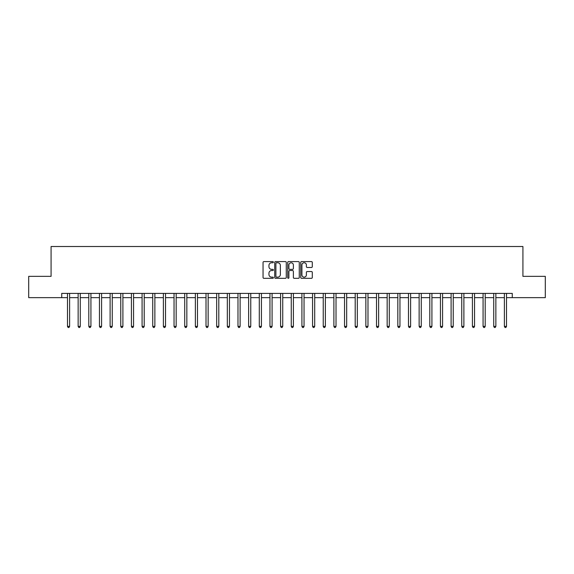 <?xml version="1.0" encoding="UTF-8"?>
<svg xmlns="http://www.w3.org/2000/svg" width="574" height="574" viewBox="0 0 574 574"><rect width="100%" height="100%" fill="white"/><g stroke="black" fill="none" stroke-linecap="round" stroke-linejoin="round"><path stroke-width="0.86" d="M273.36 262.167A0.588 0.588 0 0 0 272.772 261.586L263.882 261.586A0.839 0.839 0 0 0 263.05 262.418L263.05 277.479A0.839 0.839 0 0 0 263.882 278.318L272.772 278.318A0.588 0.588 0 0 0 273.36 277.73A0.588 0.588 0 0 0 272.772 277.149L271.624 277.149A2.676 2.676 0 0 1 268.948 274.472L268.948 273.217A2.676 2.676 0 0 1 271.624 270.533L272.772 270.533A0.588 0.588 0 0 0 273.36 269.952A0.588 0.588 0 0 0 272.772 269.364L271.624 269.364A2.676 2.676 0 0 1 268.948 266.688L268.948 265.432A2.676 2.676 0 0 1 271.624 262.756L272.772 262.756A0.588 0.588 0 0 0 273.36 262.167M311.452 267.484A0.839 0.839 0 0 0 312.292 266.645L312.292 262.418A0.839 0.839 0 0 0 311.452 261.586L301.58 261.586A0.839 0.839 0 0 0 300.747 262.418L300.747 277.479A0.839 0.839 0 0 0 301.58 278.318L311.452 278.318A0.839 0.839 0 0 0 312.292 277.479L312.292 272.377A0.839 0.839 0 0 0 311.452 271.538L307.226 271.538A0.839 0.839 0 0 0 306.394 272.377L306.394 274.91A2.239 2.239 0 0 1 304.155 277.149A2.239 2.239 0 0 1 301.917 274.91L301.917 264.994A2.239 2.239 0 0 1 304.155 262.756A2.239 2.239 0 0 1 306.394 264.994L306.394 266.645A0.839 0.839 0 0 0 307.226 267.484L311.452 267.484M61.734 297.655L28.7 297.655L28.7 276.345L51.079 276.345L51.079 246.504L522.921 246.504L522.921 276.345L545.3 276.345L545.3 297.655L512.266 297.655L512.266 293.393L61.734 293.393L61.734 297.655L67.488 297.655M286.268 262.418A0.839 0.839 0 0 0 285.429 261.586L275.556 261.586A0.839 0.839 0 0 0 274.724 262.418L274.724 277.479A0.839 0.839 0 0 0 275.556 278.318L285.429 278.318A0.839 0.839 0 0 0 286.268 277.479L286.268 262.418M288.571 261.586L298.444 261.586A0.839 0.839 0 0 1 299.276 262.418L299.276 277.479A0.839 0.839 0 0 1 298.444 278.318L294.218 278.318A0.839 0.839 0 0 1 293.379 277.479L293.379 271.373A0.839 0.839 0 0 0 292.546 270.533L289.741 270.533A0.839 0.839 0 0 0 288.901 271.373L288.901 277.73A0.588 0.588 0 0 1 288.32 278.318A0.588 0.588 0 0 1 287.732 277.73L287.732 262.418A0.839 0.839 0 0 1 288.571 261.586M69.619 297.655L78.143 297.655M80.274 297.655L88.798 297.655M90.929 297.655L99.453 297.655M101.584 297.655L110.115 297.655M112.246 297.655L120.77 297.655M122.901 297.655L131.424 297.655M133.555 297.655L142.079 297.655M144.21 297.655L152.734 297.655M154.865 297.655L163.389 297.655M165.52 297.655L174.044 297.655M176.175 297.655L184.706 297.655M186.837 297.655L195.361 297.655M197.492 297.655L206.016 297.655M208.147 297.655L216.671 297.655M218.802 297.655L227.326 297.655M229.457 297.655L237.98 297.655M240.111 297.655L248.635 297.655M250.766 297.655L259.297 297.655M261.428 297.655L269.952 297.655M272.083 297.655L280.607 297.655M282.738 297.655L291.262 297.655M293.393 297.655L301.917 297.655M304.048 297.655L312.572 297.655M314.703 297.655L323.234 297.655M325.365 297.655L333.889 297.655M336.02 297.655L344.543 297.655M346.674 297.655L355.198 297.655M357.329 297.655L365.853 297.655M367.984 297.655L376.508 297.655M378.639 297.655L387.163 297.655M389.294 297.655L397.825 297.655M399.956 297.655L408.48 297.655M410.611 297.655L419.135 297.655M421.266 297.655L429.79 297.655M431.921 297.655L440.445 297.655M442.576 297.655L451.099 297.655M453.23 297.655L461.754 297.655M463.885 297.655L472.416 297.655M474.547 297.655L483.071 297.655M485.202 297.655L493.726 297.655M495.857 297.655L504.381 297.655M506.512 297.655L512.266 297.655M276.474 262.756A0.588 0.588 0 0 0 275.893 263.337L275.893 276.56A0.588 0.588 0 0 0 276.474 277.149L277.694 277.149A2.676 2.676 0 0 0 280.37 274.472L280.37 265.432A2.676 2.676 0 0 0 277.694 262.756L276.474 262.756M293.379 265.037A2.239 2.239 0 0 0 291.14 262.799A2.239 2.239 0 0 0 288.901 265.037L288.901 268.532A0.839 0.839 0 0 0 289.741 269.364L292.546 269.364A0.839 0.839 0 0 0 293.379 268.532L293.379 265.037M69.727 293.393L69.684 293.501A0.854 0.854 90.1 0 0 69.619 293.816L69.619 326.384L67.488 326.384L67.488 293.816A0.854 0.854 90.1 0 0 67.423 293.501L67.38 293.393M69.619 326.384L68.98 327.496L68.127 327.496L67.488 326.384M80.382 293.393L80.338 293.501A0.854 0.854 0 0 0 80.274 293.816L80.274 326.384L78.143 326.384L78.143 293.816A0.854 0.854 0 0 0 78.078 293.501L78.035 293.393M80.274 326.384L79.635 327.496L78.781 327.496L78.143 326.384M91.036 293.393L90.993 293.501A0.854 0.854 0 0 0 90.929 293.816L90.929 326.384L88.798 326.384L88.798 293.816A0.854 0.854 0 0 0 88.74 293.501L88.697 293.393M90.929 326.384L90.29 327.496L89.436 327.496L88.798 326.384M101.691 293.393L101.648 293.501A0.854 0.854 0 0 0 101.584 293.816L101.584 326.384L99.453 326.384L99.453 293.816A0.854 0.854 0 0 0 99.395 293.501L99.352 293.393M101.584 326.384L100.945 327.496L100.091 327.496L99.453 326.384M112.346 293.393L112.303 293.501A0.854 0.854 0 0 0 112.246 293.816L112.246 326.384L110.115 326.384L110.115 293.816A0.854 0.854 0 0 0 110.05 293.501L110.007 293.393M112.246 326.384L111.6 327.496L110.753 327.496L110.115 326.384M123.001 293.393L122.958 293.501A0.854 0.854 0 0 0 122.901 293.816L122.901 326.384L120.77 326.384L120.77 293.816A0.854 0.854 0 0 0 120.705 293.501L120.662 293.393M122.901 326.384L122.262 327.496L121.408 327.496L120.77 326.384M133.663 293.393L133.613 293.501A0.854 0.854 0 0 0 133.555 293.816L133.555 326.384L131.424 326.384L131.424 293.816A0.854 0.854 0 0 0 131.36 293.501L131.317 293.393M133.555 326.384L132.917 327.496L132.063 327.496L131.424 326.384M144.318 293.393L144.275 293.501A0.854 0.854 0 0 0 144.21 293.816L144.21 326.384L142.079 326.384L142.079 293.816A0.854 0.854 0 0 0 142.015 293.501L141.972 293.393M144.21 326.384L143.572 327.496L142.718 327.496L142.079 326.384M154.973 293.393L154.93 293.501A0.854 0.854 0 0 0 154.865 293.816L154.865 326.384L152.734 326.384L152.734 293.816A0.854 0.854 0 0 0 152.677 293.501L152.627 293.393M154.865 326.384L154.227 327.496L153.373 327.496L152.734 326.384M165.628 293.393L165.585 293.501A0.854 0.854 0 0 0 165.52 293.816L165.52 326.384L163.389 326.384L163.389 293.816A0.854 0.854 0 0 0 163.332 293.501L163.289 293.393M165.52 326.384L164.882 327.496L164.028 327.496L163.389 326.384M176.283 293.393L176.24 293.501A0.854 0.854 0 0 0 176.175 293.816L176.175 326.384L174.044 326.384L174.044 293.816A0.854 0.854 0 0 0 173.987 293.501L173.944 293.393M176.175 326.384L175.536 327.496L174.69 327.496L174.044 326.384M186.937 293.393L186.894 293.501A0.854 0.854 0 0 0 186.837 293.816L186.837 326.384L184.706 326.384L184.706 293.816A0.854 0.854 0 0 0 184.641 293.501L184.598 293.393M186.837 326.384L186.191 327.496L185.345 327.496L184.706 326.384M197.592 293.393L197.549 293.501A0.854 0.854 0 0 0 197.492 293.816L197.492 326.384L195.361 326.384L195.361 293.816A0.854 0.854 0 0 0 195.296 293.501L195.253 293.393M197.492 326.384L196.853 327.496L195.999 327.496L195.361 326.384M208.254 293.393L208.204 293.501A0.854 0.854 0 0 0 208.147 293.816L208.147 326.384L206.016 326.384L206.016 293.816A0.854 0.854 0 0 0 205.951 293.501L205.908 293.393M208.147 326.384L207.508 327.496L206.654 327.496L206.016 326.384M218.909 293.393L218.866 293.501A0.854 0.854 0 0 0 218.802 293.816L218.802 326.384L216.671 326.384L216.671 293.816A0.854 0.854 0 0 0 216.606 293.501L216.563 293.393M218.802 326.384L218.163 327.496L217.309 327.496L216.671 326.384M229.564 293.393L229.521 293.501A0.854 0.854 0 0 0 229.457 293.816L229.457 326.384L227.326 326.384L227.326 293.816A0.854 0.854 0 0 0 227.268 293.501L227.225 293.393M229.457 326.384L228.818 327.496L227.964 327.496L227.326 326.384M240.219 293.393L240.176 293.501A0.854 0.854 0 0 0 240.111 293.816L240.111 326.384L237.98 326.384L237.98 293.816A0.854 0.854 0 0 0 237.923 293.501L237.88 293.393M240.111 326.384L239.473 327.496L238.619 327.496L237.98 326.384M250.874 293.393L250.831 293.501A0.854 0.854 0 0 0 250.766 293.816L250.766 326.384L248.635 326.384L248.635 293.816A0.854 0.854 0 0 0 248.578 293.501L248.535 293.393M250.766 326.384L250.128 327.496L249.281 327.496L248.635 326.384M261.529 293.393L261.486 293.501A0.854 0.854 0 0 0 261.428 293.816L261.428 326.384L259.297 326.384L259.297 293.816A0.854 0.854 0 0 0 259.233 293.501L259.19 293.393M261.428 326.384L260.79 327.496L259.936 327.496L259.297 326.384M272.184 293.393L272.141 293.501A0.854 0.854 0 0 0 272.083 293.816L272.083 326.384L269.952 326.384L269.952 293.816A0.854 0.854 0 0 0 269.888 293.501L269.845 293.393M272.083 326.384L271.445 327.496L270.591 327.496L269.952 326.384M282.846 293.393L282.803 293.501A0.854 0.854 0 0 0 282.738 293.816L282.738 326.384L280.607 326.384L280.607 293.816A0.854 0.854 0 0 0 280.543 293.501L280.499 293.393M282.738 326.384L282.099 327.496L281.246 327.496L280.607 326.384M293.501 293.393L293.458 293.501A0.854 0.854 0 0 0 293.393 293.816L293.393 326.384L291.262 326.384L291.262 293.816A0.854 0.854 0 0 0 291.197 293.501L291.154 293.393M293.393 326.384L292.754 327.496L291.901 327.496L291.262 326.384M304.155 293.393L304.112 293.501A0.854 0.854 0 0 0 304.048 293.816L304.048 326.384L301.917 326.384L301.917 293.816A0.854 0.854 0 0 0 301.859 293.501L301.816 293.393M304.048 326.384L303.409 327.496L302.555 327.496L301.917 326.384M314.81 293.393L314.767 293.501A0.854 0.854 0 0 0 314.703 293.816L314.703 326.384L312.572 326.384L312.572 293.816A0.854 0.854 0 0 0 312.514 293.501L312.471 293.393M314.703 326.384L314.064 327.496L313.21 327.496L312.572 326.384M325.465 293.393L325.422 293.501A0.854 0.854 0 0 0 325.365 293.816L325.365 326.384L323.234 326.384L323.234 293.816A0.854 0.854 0 0 0 323.169 293.501L323.126 293.393M325.365 326.384L324.719 327.496L323.872 327.496L323.234 326.384M336.12 293.393L336.077 293.501A0.854 0.854 0 0 0 336.02 293.816L336.02 326.384L333.889 326.384L333.889 293.816A0.854 0.854 0 0 0 333.824 293.501L333.781 293.393M336.02 326.384L335.381 327.496L334.527 327.496L333.889 326.384M346.775 293.393L346.732 293.501A0.854 0.854 0 0 0 346.674 293.816L346.674 326.384L344.543 326.384L344.543 293.816A0.854 0.854 0 0 0 344.479 293.501L344.436 293.393M346.674 326.384L346.036 327.496L345.182 327.496L344.543 326.384M357.437 293.393L357.394 293.501A0.854 0.854 0 0 0 357.329 293.816L357.329 326.384L355.198 326.384L355.198 293.816A0.854 0.854 0 0 0 355.134 293.501L355.091 293.393M357.329 326.384L356.691 327.496L355.837 327.496L355.198 326.384M368.092 293.393L368.049 293.501A0.854 0.854 0 0 0 367.984 293.816L367.984 326.384L365.853 326.384L365.853 293.816A0.854 0.854 0 0 0 365.796 293.501L365.746 293.393M367.984 326.384L367.346 327.496L366.492 327.496L365.853 326.384M378.747 293.393L378.704 293.501A0.854 0.854 0 0 0 378.639 293.816L378.639 326.384L376.508 326.384L376.508 293.816A0.854 0.854 0 0 0 376.451 293.501L376.408 293.393M378.639 326.384L378.001 327.496L377.147 327.496L376.508 326.384M389.402 293.393L389.359 293.501A0.854 0.854 0 0 0 389.294 293.816L389.294 326.384L387.163 326.384L387.163 293.816A0.854 0.854 0 0 0 387.106 293.501L387.063 293.393M389.294 326.384L388.655 327.496L387.809 327.496L387.163 326.384M400.056 293.393L400.013 293.501A0.854 0.854 0 0 0 399.956 293.816L399.956 326.384L397.825 326.384L397.825 293.816A0.854 0.854 0 0 0 397.76 293.501L397.717 293.393M399.956 326.384L399.31 327.496L398.464 327.496L397.825 326.384M410.711 293.393L410.668 293.501A0.854 0.854 0 0 0 410.611 293.816L410.611 326.384L408.48 326.384L408.48 293.816A0.854 0.854 0 0 0 408.415 293.501L408.372 293.393M410.611 326.384L409.972 327.496L409.119 327.496L408.48 326.384M421.373 293.393L421.323 293.501A0.854 0.854 0 0 0 421.266 293.816L421.266 326.384L419.135 326.384L419.135 293.816A0.854 0.854 0 0 0 419.07 293.501L419.027 293.393M421.266 326.384L420.627 327.496L419.773 327.496L419.135 326.384M432.028 293.393L431.985 293.501A0.854 0.854 0 0 0 431.921 293.816L431.921 326.384L429.79 326.384L429.79 293.816A0.854 0.854 0 0 0 429.725 293.501L429.682 293.393M431.921 326.384L431.282 327.496L430.428 327.496L429.79 326.384M442.683 293.393L442.64 293.501A0.854 0.854 0 0 0 442.576 293.816L442.576 326.384L440.445 326.384L440.445 293.816A0.854 0.854 0 0 0 440.387 293.501L440.337 293.393M442.576 326.384L441.937 327.496L441.083 327.496L440.445 326.384M453.338 293.393L453.295 293.501A0.854 0.854 0 0 0 453.23 293.816L453.23 326.384L451.099 326.384L451.099 293.816A0.854 0.854 0 0 0 451.042 293.501L450.999 293.393M453.23 326.384L452.592 327.496L451.738 327.496L451.099 326.384M463.993 293.393L463.95 293.501A0.854 0.854 0 0 0 463.885 293.816L463.885 326.384L461.754 326.384L461.754 293.816A0.854 0.854 0 0 0 461.697 293.501L461.654 293.393M463.885 326.384L463.247 327.496L462.4 327.496L461.754 326.384M474.648 293.393L474.605 293.501A0.854 0.854 0 0 0 474.547 293.816L474.547 326.384L472.416 326.384L472.416 293.816A0.854 0.854 0 0 0 472.352 293.501L472.309 293.393M474.547 326.384L473.909 327.496L473.055 327.496L472.416 326.384M485.303 293.393L485.26 293.501A0.854 0.854 0 0 0 485.202 293.816L485.202 326.384L483.071 326.384L483.071 293.816A0.854 0.854 0 0 0 483.007 293.501L482.964 293.393M485.202 326.384L484.564 327.496L483.71 327.496L483.071 326.384M495.965 293.393L495.922 293.501A0.854 0.854 0 0 0 495.857 293.816L495.857 326.384L493.726 326.384L493.726 293.816A0.854 0.854 0 0 0 493.662 293.501L493.618 293.393M495.857 326.384L495.219 327.496L494.365 327.496L493.726 326.384M506.62 293.393L506.577 293.501A0.854 0.854 0 0 0 506.512 293.816L506.512 326.384L504.381 326.384L504.381 293.816A0.854 0.854 0 0 0 504.316 293.501L504.273 293.393M506.512 326.384L505.873 327.496L505.02 327.496L504.381 326.384"/></g></svg>
